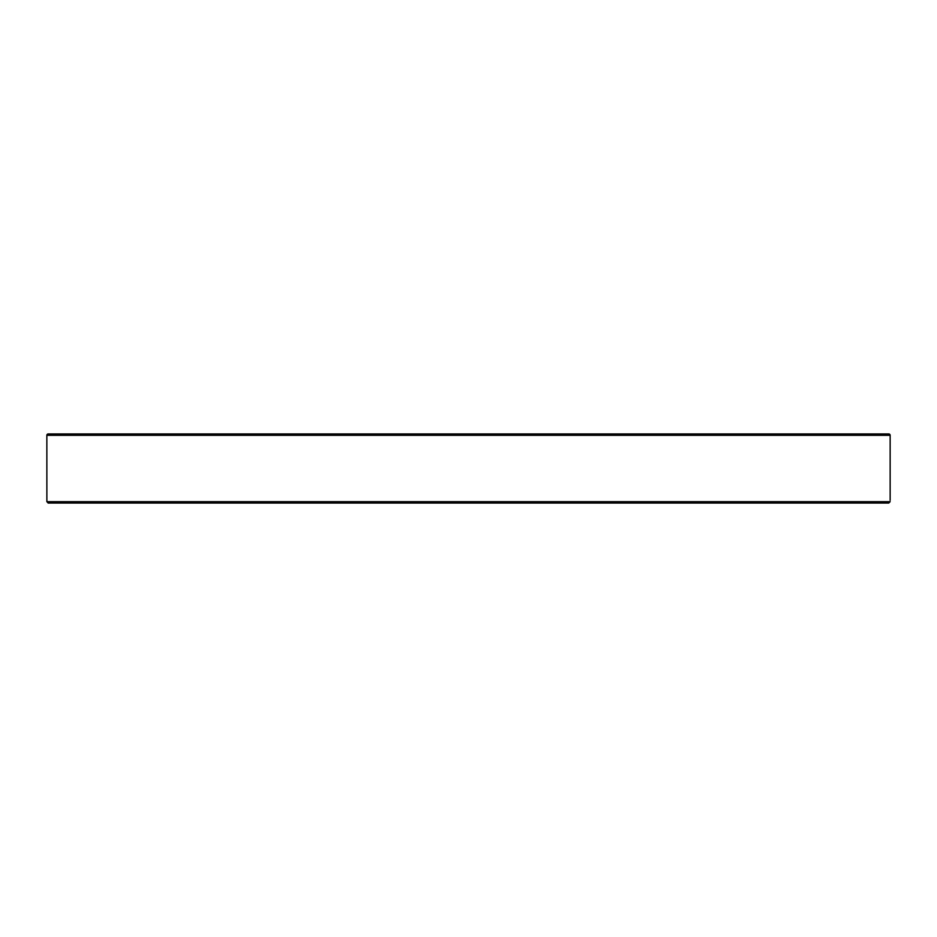 <?xml version="1.0" encoding="UTF-8"?>
<svg xmlns="http://www.w3.org/2000/svg" width="937" height="937" viewBox="0 0 937 937"><rect width="100%" height="100%" fill="white"/><g stroke="black" fill="none" stroke-linecap="round" stroke-linejoin="round"><path stroke-width="1.41" d="M439.207 503.064L888.721 503.064L890.127 501.682L46.873 501.682L46.85 435.318L890.15 435.318L890.15 500.299M890.15 435.318A1.382 1.382 0 0 0 888.768 433.936L48.232 433.936A1.382 1.382 0 0 0 46.85 435.318M46.873 501.682L48.279 503.064L420.83 503.064M227.07 433.936L210.239 433.936M823.951 433.936L811.243 433.936M101.981 433.936L96.3 433.936M48.115 503.052L888.721 503.064"/></g></svg>
